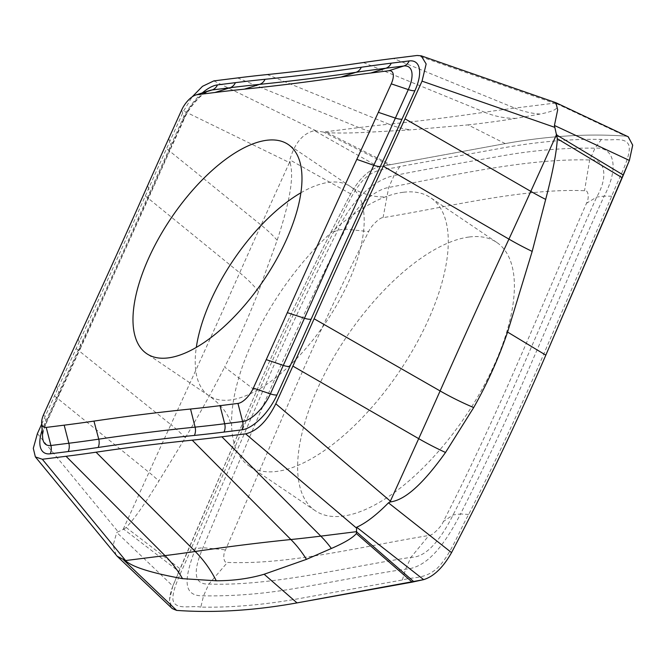 <?xml version="1.0" encoding="UTF-8"?>
<svg xmlns="http://www.w3.org/2000/svg" width="666" height="666" viewBox="0 0 666 666"><rect width="100%" height="100%" fill="white"/><g stroke="black" fill="none" stroke-linecap="round" stroke-linejoin="round"><path stroke-width="0.5" stroke-dasharray="3.33 2.5" d="M628.271 136.78L625.59 136.105A1455.934 642.798 -55.9 0 0 505.203 143.606L378.554 166.875C368.348 170.055 359.057 179.062 350.674 193.889A1455.934 642.798 -55.9 0 0 256.41 391.35L172.827 586.063L169.505 599.766L172.244 608.549M289.793 161.355A32.942 21.187 -64 0 0 289.427 162.579L290.135 162.87L289.818 159.873C294.68 143.048 302.905 133.308 314.485 130.661L378.554 166.875C368.348 170.055 359.057 179.062 350.674 193.889A1455.934 642.798 -55.9 0 0 256.41 391.35L178.879 571.428L123.751 529.204L116.741 532.434L172.827 586.063C167.424 600.64 168.689 608.749 176.623 610.397M200.824 607.092C191.009 605.136 175.408 610.747 172.969 599.908C171.82 588.228 184.032 567.332 190.493 550.299L255.328 399.742C264.86 377.306 276.307 351.598 289.668 322.619C302.564 294.647 317.183 264.46 333.541 232.068C343.822 213.794 351.348 192.124 364.402 178.821C377.206 167 388.053 169.996 399.858 166.525L497.602 148.884C527.181 143.348 564.06 138.62 601.39 139.41C611.205 141.367 626.814 135.764 629.245 146.595C630.402 158.275 618.181 179.171 611.721 196.204L546.886 346.761C537.354 369.197 525.907 394.905 512.545 423.884C499.658 451.856 485.031 482.042 468.681 514.435C458.391 532.708 450.865 554.387 437.82 567.682C425.008 579.503 414.169 576.506 402.364 579.986L304.612 597.618C275.041 603.155 238.153 607.883 200.824 607.092L203.538 595.82L208.874 584.04L227.472 562.42C289.319 564.918 360.805 546.694 428.937 535.472C432.001 536.072 441.625 526.465 443.34 521.528C498.201 414.718 540.218 309.124 586.488 203.288C589.685 197.594 588.095 189.419 584.54 190.709C522.693 188.203 451.207 206.427 383.075 217.657C380.011 217.049 370.379 226.656 368.673 231.601C313.811 338.403 271.795 444.006 225.524 549.841C222.319 555.536 223.918 563.702 227.472 562.42M290.135 162.87C292.874 172.894 293.265 191.558 277.148 240.243L258.5 291.591C248.268 317.998 236.979 343.165 224.625 367.091L256.41 391.35M350.674 193.889L289.818 159.873M314.485 130.661L327.098 132.642C338.053 133.325 353.413 133.108 373.168 131.976L411.022 129.845L468.048 124.9L505.203 143.606L378.554 166.875M628.146 136.73L625.59 136.105L554.686 102.764L555.128 103.488C558.341 106.751 559.94 110.123 540.134 114.053L515.917 118.365C502.114 120.696 486.155 122.869 468.048 124.9M554.686 102.764L555.752 102.647M116.117 555.119L113.12 545.321L116.741 532.434M41.725 424.042L54.47 395.92A3590.215 1585.105 124.1 0 1 76.165 348.534A5784.002 2553.669 -55.9 0 0 145.33 195.946A3590.215 1585.105 124.1 0 1 166.567 148.618L183.641 110.956L192.166 96.853M554.695 103.039A32.942 10.856 -70.8 0 0 554.195 103.18L555.128 103.488M123.751 529.204L126.149 527.497C134.166 519.164 145.071 503.679 158.858 481.06L185.29 437.803C198.651 415.651 211.763 392.083 224.625 367.091M403.171 192.283A161.955 71.503 -55.9 0 0 384.515 197.219A161.955 71.503 -55.9 0 0 231.56 423.426A161.955 71.503 -55.9 0 0 249.184 466.025A161.955 71.503 -55.9 0 0 276.631 471.445A161.955 71.503 -55.9 0 0 414.76 346.645A161.955 71.503 -55.9 0 0 430.619 197.702A161.955 71.503 -55.9 0 0 403.171 192.283M469.272 236.988A161.955 71.503 124.1 0 1 496.719 242.399A161.955 71.503 124.1 0 1 480.869 391.342A161.955 71.503 124.1 0 1 342.74 516.142A161.955 71.503 124.1 0 1 315.284 510.722A161.955 71.503 124.1 0 1 331.144 361.788A161.955 71.503 124.1 0 1 469.272 236.988M333.541 232.068L338.02 230.036L345.446 229.104C355.444 204.895 376.107 189.435 388.686 187.471C455.794 174.858 527.93 158.225 589.668 159.982C603.704 157.7 609.565 174.775 596.694 197.061C549.5 301.998 507.975 408.375 453.096 514.91C441.483 538.036 426.881 557.592 410.972 557.309C341.342 568.206 271.295 586.255 208.874 584.04C194.305 584.79 192.332 572.685 202.955 547.71C247.635 441.067 291.25 336.105 345.446 229.104L368.673 231.601M468.681 514.435L460.514 513.986C444.455 545.229 426.831 567.873 405.586 569.18C375.374 573.318 321.195 584.432 285.564 590.001C257.517 594.33 230.17 596.27 203.538 595.82C183.3 596.428 183.167 580.785 195.479 548.651L202.955 547.71L225.524 549.841M383.075 217.657L388.686 187.471L394.072 175.591C376.248 179.221 352.381 197.636 338.02 230.036C315.026 275.508 293.856 320.155 274.517 363.969L241.733 439.702C223.085 482.392 207.667 518.706 195.479 548.651L190.493 550.299M601.39 139.41L595.004 148.193L589.668 159.982L584.54 190.709M399.858 166.525L394.072 175.591C422.028 169.93 477.838 159.923 512.978 154.013C541.025 149.684 568.364 147.744 595.004 148.193C613.544 146.445 619.921 166.309 604.179 196.12L596.694 197.061L586.488 203.288M611.721 196.204L604.179 196.12C590.809 225.266 575.016 261.33 556.809 304.32L524.025 380.045C504.686 423.859 483.516 468.506 460.514 513.986L453.096 514.91L443.34 521.528M402.364 579.986L405.586 569.18L410.972 557.309L428.937 535.472M178.879 571.428L172.827 586.063M625.59 136.105A1455.934 642.798 -55.9 0 0 505.203 143.606M388.27 164.735L323.859 132.243M327.098 132.642L390.018 164.377M37.404 433.583L117.882 531.485M202.322 92.89A37.487 16.55 -55.9 0 0 182.467 119.763L169.547 148.252A3584.728 1582.674 -55.9 0 0 148.343 195.504A5789.488 2556.091 124.1 0 1 79.112 348.235A3584.728 1582.674 -55.9 0 0 57.451 395.554L44.539 424.042A37.487 16.55 -55.9 0 0 42.141 430.094M540.134 114.053A109.79 91.883 -97.1 0 1 514.818 108.108L554.195 103.18L417.124 55.478M363.386 62.537L484.573 112.238A3619.027 1597.826 -55.9 0 1 514.818 108.108L393.39 58.442M267.241 74.559L388.911 124.201A3619.027 1597.826 -55.9 0 0 358.991 127.597L323.027 132.093M515.917 118.365A109.715 91.275 81.6 0 1 484.573 112.238A5755.189 2540.948 124.1 0 1 388.911 124.201A109.724 92.366 84.2 0 0 411.022 129.845M237.562 77.93L358.991 127.597A109.898 91.975 82.9 0 0 373.168 131.976M213.828 80.894L316.075 130.794M277.148 240.243A109.79 35.506 -155.6 0 0 261.097 225.075L289.427 162.579L183.641 110.956M145.33 195.946L239.693 272.785A3619.027 1597.826 -55.9 0 1 261.097 225.075L166.567 148.618M76.165 348.534L170.871 424.617A3619.027 1597.826 -55.9 0 0 149.001 472.377L123.127 529.462M258.5 291.591A109.715 36.888 23.9 0 0 239.693 272.785A5755.189 2540.948 124.1 0 1 170.871 424.617A109.724 34.074 24.8 0 1 185.29 437.803M54.47 395.92L149.001 472.377A109.898 35.539 24.4 0 1 158.858 481.06M126.149 527.497L180.003 568.756M44.539 424.042A10.981 3.555 -155.6 0 0 46.379 423.052A10.981 3.555 -155.6 0 0 46.362 421.894A29.72 13.12 -55.9 0 0 42.666 437.695C42.474 434.09 43.706 429.212 46.379 423.052L59.291 394.563A10.981 3.555 24.4 0 1 57.451 395.554M56.627 385.847L59.282 393.406A10.981 3.555 24.4 0 1 59.291 394.563L80.919 347.327A10.981 3.413 -155.2 0 0 80.894 346.195A3576.961 1579.253 -55.9 0 0 59.282 393.406L46.362 421.894L43.715 414.335M79.112 348.235A10.981 3.413 -155.2 0 0 80.919 347.327L150.216 194.439A10.981 3.688 -156.1 0 0 150.216 193.257A5797.255 2559.521 124.1 0 1 80.894 346.195L78.163 338.811M148.343 195.504A10.981 3.688 -156.1 0 0 150.216 194.439L171.387 147.261A10.981 3.555 -155.6 0 0 171.378 146.104A3576.961 1579.253 -55.9 0 0 150.216 193.257L147.644 185.523M169.547 148.252A10.981 3.555 -155.6 0 0 171.387 147.261L184.307 118.773A10.981 3.555 24.4 0 1 182.467 119.763M181.635 110.056L184.291 117.616A10.981 3.555 24.4 0 1 184.307 118.773C187.063 112.046 192.208 104.82 199.733 97.111L203.072 94.281L209.574 90.543A29.72 13.12 -55.9 0 0 184.291 117.616L171.378 146.104L168.723 138.545M300.865 192.799A126.265 55.744 124.1 0 1 329.012 182.326A126.265 55.744 124.1 0 1 350.416 186.547A126.265 55.744 124.1 0 1 338.053 302.672A126.265 55.744 124.1 0 1 230.361 399.975A126.265 55.744 124.1 0 1 208.958 395.746A126.265 55.744 124.1 0 1 196.304 347.444M384.515 197.219L386.846 196.428L385.531 196.645C379.911 197.902 361.854 195.171 350.416 186.547L288.212 144.489M231.56 423.426L231.693 425.874L228.846 417.957C225.283 410.223 218.656 402.822 208.958 395.746L146.753 353.688M496.719 242.399L430.619 197.702M315.284 510.722L249.184 466.025"/><path stroke-width="1" d="M124.758 560.447A32.942 17.191 -39.4 0 0 125.599 560.547L117.199 556.277L172.244 608.558L176.623 610.397A1455.934 642.798 -55.9 0 0 297.019 602.897L423.668 579.636C433.866 576.448 443.165 567.44 451.548 552.613A1455.934 642.798 -55.9 0 0 545.812 355.153L623.343 175.075L629.387 160.439L632.7 145.205L628.271 136.78L555.877 102.697L557.675 109.832L554.428 125.458L629.387 160.439L632.692 145.113L628.146 136.73M391.108 501.831L389.66 502.139A32.942 6.86 -49.6 0 0 390.376 501.148L391.108 501.831C400.757 500.183 416.841 492.665 445.521 452.472A109.79 35.506 24.4 0 1 418.706 438.653L292.882 366.109A3590.215 1585.105 124.1 0 0 314.119 318.781A5784.002 2553.669 -55.9 0 1 383.283 166.192A3590.215 1585.105 124.1 0 0 404.978 118.806L422.044 81.144L426.148 63.969L421.195 55.811L555.877 102.697M554.428 125.458L557.317 138.703C556.643 152.014 552.763 172.244 545.679 199.4L532.184 251.407L507.575 332.068L545.812 355.153L629.387 160.439M445.521 452.472L473.692 407.567C487.321 383.458 498.618 358.291 507.575 332.068M389.66 502.139L388.461 502.83C376.581 514.901 365.984 523.043 356.676 527.231L423.668 579.636C433.866 576.448 443.165 567.44 451.548 552.613L388.461 502.83M292.882 366.109L275.807 403.771C267.149 421.112 257.084 431.135 245.621 433.832L221.886 436.804L320.804 536.13A109.898 91.975 -97.1 0 1 331.368 548.476C344.422 542.815 352.755 537.845 356.368 533.566L356.676 527.231M126.115 561.213C133.325 567.299 152.131 573.118 182.534 578.662L216.275 580.785C233.483 580.76 249.442 578.587 264.144 574.25L306.452 559.357L331.368 548.476M356.368 533.566L412.196 582.126L297.019 602.897A1455.934 642.798 -55.9 0 1 176.623 610.397L123.593 559.931M117.199 556.277L35.373 456.909L42.324 459.257L66.059 456.285A3590.215 1585.105 124.1 0 0 96.062 452.197L195.221 551.49A109.715 91.275 -98.4 0 1 216.275 580.785M41.725 424.042L37.404 433.583L33.3 448.326L35.373 456.918M221.886 436.804A3590.215 1585.105 124.1 0 1 192.208 440.168A5784.002 2553.669 -55.9 0 0 96.062 452.197M421.195 55.811L417.124 55.478L393.39 58.442A3590.215 1585.105 124.1 0 0 363.386 62.537A5784.002 2553.669 -55.9 0 1 267.241 74.559A3590.215 1585.105 124.1 0 0 237.562 77.93L213.828 80.894L202.506 86.314L192.166 96.853M378.338 112.329A3563.708 1573.4 124.1 0 1 356.81 159.365A5810.509 2565.374 -55.9 0 0 287.321 312.654A3563.708 1573.4 124.1 0 1 266.242 359.632L253.33 388.12A16.467 7.268 124.1 0 1 237.953 403.43L220.005 405.677A3563.708 1573.4 124.1 0 1 190.543 409.024A5810.509 2565.374 -55.9 0 0 93.956 421.103A3563.708 1573.4 124.1 0 1 64.169 425.166L46.22 427.414A16.467 7.268 124.1 0 1 41.658 423.085A16.467 7.268 124.1 0 1 43.715 414.335L56.627 385.847A3563.708 1573.4 124.1 0 1 78.163 338.811A5810.509 2565.374 -55.9 0 0 147.644 185.523A3563.708 1573.4 124.1 0 1 168.723 138.545L181.635 110.056A16.467 7.268 124.1 0 1 195.646 95.055A16.467 7.268 124.1 0 1 197.011 94.739L214.968 92.499A3563.708 1573.4 124.1 0 1 244.422 89.152A5810.509 2565.374 -55.9 0 0 341.009 77.073A3563.708 1573.4 124.1 0 1 370.796 73.01L388.744 70.763A16.467 7.268 124.1 0 1 391.25 83.841L378.338 112.329L395.388 118.09A10.981 3.555 -155.6 0 0 401.998 119.181L414.91 90.693A37.487 16.55 -55.9 0 0 409.199 60.931L391.242 63.17A3584.728 1582.674 -55.9 0 0 361.288 67.258A5789.488 2556.091 124.1 0 1 265.051 79.296A3584.728 1582.674 -55.9 0 0 235.414 82.659L217.466 84.907A37.487 16.55 -55.9 0 0 202.322 92.89M168.157 357.908A126.265 55.744 -55.9 0 0 275.849 260.606A126.265 55.744 -55.9 0 0 288.212 144.489A126.265 55.744 -55.9 0 0 266.808 140.26A126.265 55.744 -55.9 0 0 159.116 237.571A126.265 55.744 -55.9 0 0 146.753 353.688A126.265 55.744 -55.9 0 0 168.157 357.908M412.196 582.126L423.668 579.636M451.548 552.613A1455.934 642.798 -55.9 0 0 545.812 355.153M623.343 175.075L556.918 135.115M557.317 138.703L622.211 177.747M413.952 581.776L356.81 532.076M297.019 602.897L264.144 574.25M182.534 578.662A109.79 91.883 82.9 0 0 164.977 555.619L125.599 560.547L42.324 459.257M42.141 430.094A37.487 16.55 -55.9 0 0 50.25 453.804L68.207 451.556A3584.728 1582.674 -55.9 0 0 98.16 447.469A5789.488 2556.091 124.1 0 1 194.397 435.431A3584.728 1582.674 -55.9 0 0 224.034 432.067L241.983 429.828A37.487 16.55 -55.9 0 0 276.981 394.971L289.901 366.483A3584.728 1582.674 -55.9 0 0 311.105 319.23A5789.488 2556.091 124.1 0 1 380.336 166.492A3584.728 1582.674 -55.9 0 0 401.998 119.181M314.119 318.781L440.109 390.942A3619.027 1597.826 -55.9 0 1 418.706 438.653L390.376 501.148L275.807 403.771M383.283 166.192L508.932 239.111A3619.027 1597.826 -55.9 0 0 530.802 191.35L556.676 134.266M473.692 407.567A109.715 36.888 -156.1 0 1 440.109 390.942A5755.189 2540.948 124.1 0 1 508.932 239.111A109.724 34.074 -155.2 0 0 532.184 251.407M404.978 118.806L530.802 191.35A109.898 35.539 -155.6 0 0 545.679 199.4M422.044 81.144L554.537 127.256M245.621 433.832L356.352 527.947M66.059 456.285L164.977 555.619A3619.027 1597.826 -55.9 0 0 195.221 551.49A5755.189 2540.948 124.1 0 1 290.892 539.527A3619.027 1597.826 -55.9 0 0 320.804 536.13L356.776 531.635M192.208 440.168L290.892 539.527A109.724 92.366 -95.8 0 1 306.452 559.357M311.105 319.23A10.981 3.688 23.9 0 1 304.454 318.24A5797.255 2559.521 124.1 0 1 373.776 165.301A10.981 3.413 -155.2 0 0 380.336 166.492M289.901 366.483A10.981 3.555 24.4 0 1 283.291 365.393A3576.961 1579.253 -55.9 0 0 304.454 318.24L287.321 312.654M241.983 429.828A10.981 9.191 82.9 0 0 242.624 421.52A29.72 13.12 -55.9 0 0 270.379 393.881A10.981 3.555 -155.6 0 0 276.981 394.971M253.33 388.12L270.379 393.881L283.291 365.393L266.242 359.632M194.397 435.431A10.981 9.241 84.2 0 0 195.105 427.122A3576.961 1579.253 -55.9 0 0 224.675 423.759A10.981 9.191 -97.1 0 1 224.034 432.067M220.005 405.677L224.675 423.759L242.624 421.52L237.953 403.43M98.16 447.469A10.981 9.133 81.6 0 0 98.743 439.169A5797.255 2559.521 124.1 0 1 195.105 427.122L190.543 409.024M68.207 451.556A10.981 9.191 82.9 0 0 68.848 443.248A3576.961 1579.253 -55.9 0 0 98.743 439.169L93.956 421.103M41.658 423.085L42.666 437.695A29.72 13.12 -55.9 0 0 50.899 445.496A10.981 9.191 -97.1 0 1 50.25 453.804M46.22 427.414L50.899 445.496L68.848 443.248L64.169 425.166M217.466 84.907A10.981 9.191 -97.1 0 1 212.046 89.977A29.72 13.12 -55.9 0 0 209.574 90.543L195.646 95.055M265.051 79.296A10.981 9.241 -95.8 0 1 259.557 84.382A3576.961 1579.253 -55.9 0 0 229.995 87.737A10.981 9.191 82.9 0 0 235.414 82.659M214.968 92.499L229.995 87.737L212.046 89.977L197.011 94.739M361.288 67.258A10.981 9.133 -98.4 0 1 355.927 72.328A5797.255 2559.521 124.1 0 1 259.557 84.382L244.422 89.152M391.242 63.17A10.981 9.191 -97.1 0 1 385.822 68.248A3576.961 1579.253 -55.9 0 0 355.927 72.328L341.009 77.073M414.91 90.693A10.981 3.555 24.4 0 1 408.3 89.602A29.72 13.12 -55.9 0 0 403.771 66.001A10.981 9.191 82.9 0 0 409.199 60.931M388.744 70.763L403.771 66.001L385.822 68.248L370.796 73.01M356.81 159.365L373.776 165.301A3576.961 1579.253 -55.9 0 0 395.388 118.09L408.3 89.602L391.25 83.841M196.304 347.444A126.265 55.744 124.1 0 1 300.865 192.799"/></g></svg>
